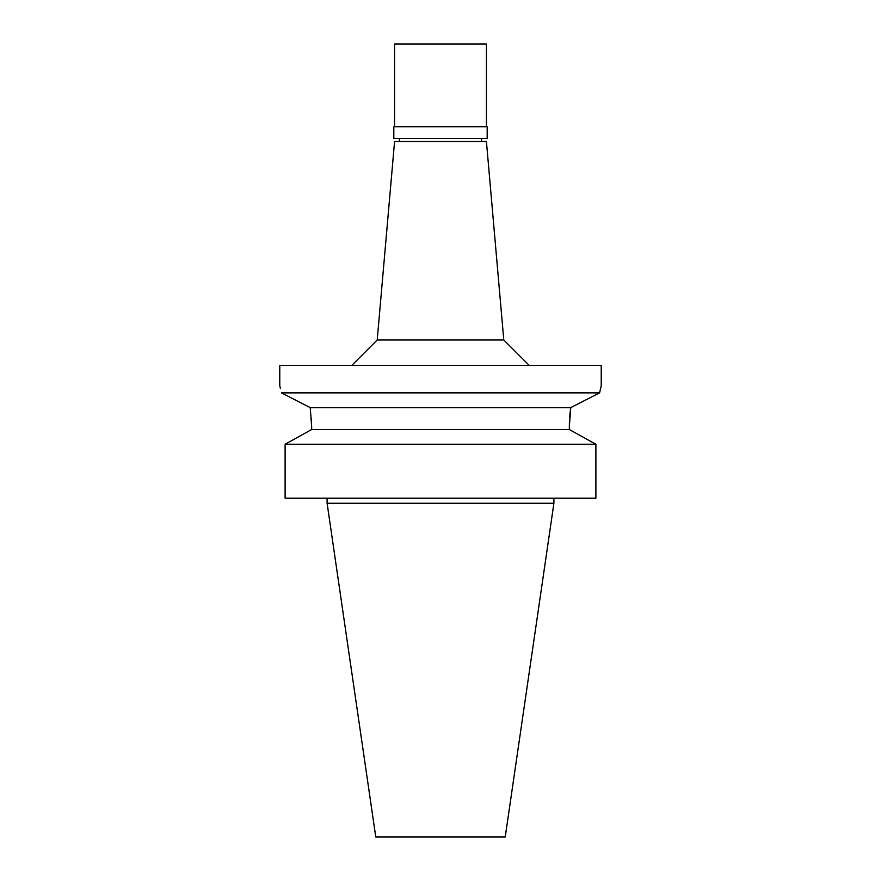 <?xml version="1.0" encoding="UTF-8"?>
<svg xmlns="http://www.w3.org/2000/svg" width="881" height="881" viewBox="0 0 881 881"><rect width="100%" height="100%" fill="white"/><g stroke="black" fill="none" stroke-linecap="round" stroke-linejoin="round"><path stroke-width="1.32" d="M553.896 503.26L327.104 503.26L375.769 836.95L505.231 836.95L553.896 503.26L553.896 498.161M308.086 431.503L311.676 429.521L311.676 426.977L311.676 429.521L285.114 444.244L285.114 498.161L595.886 498.161L595.886 444.244L569.324 429.521L569.379 423.045M285.114 498.161L285.114 444.244L288.528 442.35M279.773 385.9L279.773 365.494L601.227 365.494L601.227 385.9L599.587 392.871L570.767 407.606L310.233 407.606L310.541 409.786M311.389 418.332L311.588 422.252M569.666 417.55L570.15 412.341M570.183 412.077L570.712 408.002M572.914 431.503L592.473 442.35M311.676 429.521L569.324 429.521M570.767 407.606L569.324 426.977M311.676 426.977L310.233 407.606L281.413 392.871L308.846 406.89M595.886 444.244L285.114 444.244M281.413 392.871C279.266 383.609 279.266 383.609 281.413 392.871L599.587 392.871L600.545 388.631M279.982 386.726L280.334 388.136M503.789 339.989L486.422 141.5L394.578 141.5L377.211 339.989L503.789 339.989L529.294 365.494M393.818 138.438L487.182 138.438L487.182 126.71L393.818 126.71L393.818 138.438M486.422 126.71L486.422 44.05L394.578 44.05L394.578 126.71M327.104 503.26L327.104 498.161M377.211 339.989L351.706 365.494M399.423 141.5L399.423 138.438M481.577 141.5L481.577 138.438"/></g></svg>
